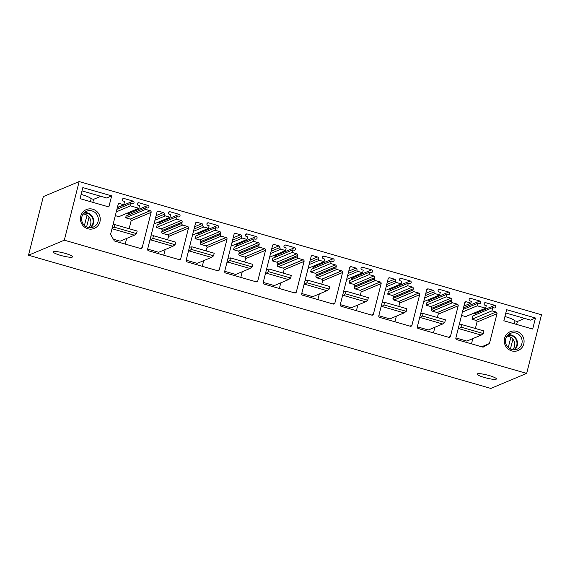 <?xml version="1.0" encoding="UTF-8"?>
<svg xmlns="http://www.w3.org/2000/svg" width="570" height="570" viewBox="0 0 570 570"><rect width="100%" height="100%" fill="white"/><g stroke="black" fill="none" stroke-linecap="round" stroke-linejoin="round"><path stroke-width="0.85" d="M79.152 181.559L43.334 196.586L28.5 255.225L490.848 388.441L526.666 373.414L541.5 314.775L79.152 181.559L64.31 240.191L526.666 373.414M81.111 194.391A13.965 2.195 14.2 0 1 91.193 198.738L93.566 199.343L92.81 202.321M100.812 196.301L93.566 199.343M504.927 316.514A13.965 2.195 14.2 0 1 515.016 320.853L514.275 323.767M524.628 318.423L517.389 321.459L515.016 320.853M64.31 240.191L28.5 255.225M484.429 377.504A9.939 1.56 -165.8 0 0 496.406 378.957A9.939 1.56 -165.8 0 0 489.11 375.537A9.939 1.56 -165.8 0 0 477.14 374.084A9.939 1.56 -165.8 0 0 484.429 377.504M65.294 253.415A9.939 1.56 -165.8 0 0 53.316 251.961A9.939 1.56 -165.8 0 0 60.605 255.381A9.939 1.56 -165.8 0 0 72.582 256.842A9.939 1.56 -165.8 0 0 65.294 253.415M535.472 318.01L532.679 329.068L503.859 320.76L506.652 309.702L535.472 318.01L530.478 320.105L505.818 313.001M523.773 343.888A10.21 9.868 67.2 0 0 516.641 331.341A10.21 9.868 67.2 0 0 504.557 338.352A10.21 9.868 67.2 0 0 511.696 350.892A10.21 9.868 67.2 0 0 523.773 343.888M111.656 195.888L82.828 187.587L80.035 198.645L108.856 206.946L111.656 195.888L106.654 197.989L81.995 190.879M80.733 216.23A10.21 9.868 67.2 0 0 87.873 228.769A10.21 9.868 67.2 0 0 99.95 221.766A10.21 9.868 67.2 0 0 92.817 209.226A10.21 9.868 67.2 0 0 80.733 216.23M434.026 291.975A1.347 1.297 67.2 0 0 434.967 293.6L439.648 294.947L440.297 292.374L439.028 292.011A1.347 1.297 67.2 0 1 438.836 289.489A1.347 1.297 67.2 0 1 439.684 289.439L448.782 292.061A1.347 1.297 67.2 0 1 448.975 294.59A1.347 1.297 67.2 0 1 448.134 294.633L446.866 294.27L446.217 296.842L450.891 298.188A1.347 1.297 67.2 0 1 451.832 299.841L451.511 301.124A1.347 1.297 67.2 0 0 452.445 302.777L457.247 304.159A1.347 1.297 67.2 0 1 458.187 305.812L450.443 336.414A1.347 1.297 67.2 0 1 448.854 337.34L418.266 328.519A1.347 1.297 67.2 0 1 417.326 326.874L426.695 289.838A1.347 1.297 67.2 0 1 428.291 288.919L433.093 290.301A1.347 1.297 67.2 0 1 434.026 291.975L425.22 295.666M395.495 280.875A1.347 1.297 67.2 0 0 396.442 282.499L401.116 283.846L401.764 281.274L400.503 280.91A1.347 1.297 67.2 0 1 400.311 278.388A1.347 1.297 67.2 0 1 401.152 278.338L410.257 280.96A1.347 1.297 67.2 0 1 410.45 283.482A1.347 1.297 67.2 0 1 409.602 283.532L408.341 283.169L407.693 285.741L412.367 287.088A1.347 1.297 67.2 0 1 413.307 288.741L412.979 290.023A1.347 1.297 67.2 0 0 413.92 291.676L418.722 293.058A1.347 1.297 67.2 0 1 419.663 294.711L411.918 325.313A1.347 1.297 67.2 0 1 410.329 326.232L379.734 317.419A1.347 1.297 67.2 0 1 378.801 315.773L388.17 278.737A1.347 1.297 67.2 0 1 389.759 277.818L394.561 279.2A1.347 1.297 67.2 0 1 395.495 280.875L386.695 284.565M356.963 269.767A1.347 1.297 67.2 0 0 357.91 271.398L362.584 272.745L363.24 270.173L361.971 269.81A1.347 1.297 67.2 0 1 361.779 267.287A1.347 1.297 67.2 0 1 362.627 267.237L371.726 269.859A1.347 1.297 67.2 0 1 371.918 272.382A1.347 1.297 67.2 0 1 371.077 272.432L369.809 272.068L369.161 274.64L373.834 275.987A1.347 1.297 67.2 0 1 374.775 277.64L374.447 278.922A1.347 1.297 67.2 0 0 375.388 280.575L380.19 281.958A1.347 1.297 67.2 0 1 381.13 283.611L373.386 314.213A1.347 1.297 67.2 0 1 371.797 315.132L341.209 306.318A1.347 1.297 67.2 0 1 340.269 304.665L349.638 267.636A1.347 1.297 67.2 0 1 351.227 266.71L356.029 268.099A1.347 1.297 67.2 0 1 356.963 269.767L348.163 273.465M318.438 258.666A1.347 1.297 67.2 0 0 319.378 260.298L324.059 261.644L324.708 259.072L323.447 258.709A1.347 1.297 67.2 0 1 323.247 256.179A1.347 1.297 67.2 0 1 324.095 256.137L333.194 258.759A1.347 1.297 67.2 0 1 333.393 261.281A1.347 1.297 67.2 0 1 332.545 261.331L331.284 260.967L330.629 263.54L335.31 264.886A1.347 1.297 67.2 0 1 336.243 266.532L335.922 267.822A1.347 1.297 67.2 0 0 336.863 269.475L341.665 270.857A1.347 1.297 67.2 0 1 342.599 272.503L334.861 303.112A1.347 1.297 67.2 0 1 333.265 304.031L302.677 295.217A1.347 1.297 67.2 0 1 301.737 293.564L311.113 256.536A1.347 1.297 67.2 0 1 312.702 255.609L317.504 256.992A1.347 1.297 67.2 0 1 318.438 258.666L309.638 262.364M279.906 247.565A1.347 1.297 67.2 0 0 280.853 249.197L285.527 250.543L286.176 247.971L284.915 247.608A1.347 1.297 67.2 0 1 284.722 245.079A1.347 1.297 67.2 0 1 285.563 245.036L294.669 247.658A1.347 1.297 67.2 0 1 294.861 250.18A1.347 1.297 67.2 0 1 294.013 250.23L292.752 249.867L292.104 252.439L296.778 253.785A1.347 1.297 67.2 0 1 297.718 255.431L297.39 256.721A1.347 1.297 67.2 0 0 298.331 258.367L303.133 259.756A1.347 1.297 67.2 0 1 304.074 261.402L296.329 292.011A1.347 1.297 67.2 0 1 294.74 292.93L264.145 284.117A1.347 1.297 67.2 0 1 263.212 282.464L272.581 245.435A1.347 1.297 67.2 0 1 274.17 244.509L278.972 245.891A1.347 1.297 67.2 0 1 279.906 247.565L271.106 251.263M232.574 240.155L241.381 236.465A1.347 1.297 67.2 0 0 242.321 238.089L246.995 239.443L247.651 236.871L246.383 236.5A1.347 1.297 67.2 0 1 246.19 233.978A1.347 1.297 67.2 0 1 247.038 233.935L256.137 236.557A1.347 1.297 67.2 0 1 256.329 239.079A1.347 1.297 67.2 0 1 255.488 239.129L254.22 238.759L253.572 241.331L258.246 242.685A1.347 1.297 67.2 0 1 259.186 244.331L258.865 245.62A1.347 1.297 67.2 0 0 259.799 247.266L264.601 248.648A1.347 1.297 67.2 0 1 265.542 250.301L257.797 280.903A1.347 1.297 67.2 0 1 256.208 281.829L225.62 273.016A1.347 1.297 67.2 0 1 224.68 271.363L234.049 234.327A1.347 1.297 67.2 0 1 235.638 233.408L240.44 234.79A1.347 1.297 67.2 0 1 241.374 236.465M202.849 225.364A1.347 1.297 67.2 0 0 203.796 226.988L208.47 228.335L209.119 225.763L207.858 225.399A1.347 1.297 67.2 0 1 207.665 222.877A1.347 1.297 67.2 0 1 208.506 222.827L217.612 225.449A1.347 1.297 67.2 0 1 217.804 227.979A1.347 1.297 67.2 0 1 216.956 228.021L215.695 227.658L215.04 230.23L219.721 231.577A1.347 1.297 67.2 0 1 220.661 233.23L220.334 234.512A1.347 1.297 67.2 0 0 221.274 236.165L226.076 237.547A1.347 1.297 67.2 0 1 227.017 239.201L219.272 269.802A1.347 1.297 67.2 0 1 217.683 270.729L187.088 261.915A1.347 1.297 67.2 0 1 186.148 260.262L195.524 223.226A1.347 1.297 67.2 0 1 197.113 222.307L201.915 223.689A1.347 1.297 67.2 0 1 202.849 225.364L194.049 229.055M455.857 337.974A1.347 1.297 67.2 0 0 456.798 339.627L483.089 347.201L489.445 343.511L496.997 313.678A1.347 1.297 67.2 0 0 496.057 312.032L492.01 310.864L492.858 307.522L494.119 307.886A1.347 1.297 67.2 0 0 495.75 306.525A1.347 1.297 67.2 0 0 494.774 305.313L485.668 302.691A1.347 1.297 67.2 0 0 484.044 304.052A1.347 1.297 67.2 0 0 485.02 305.264L486.281 305.627L485.633 308.199L477.29 305.798L477.938 303.226L479.206 303.589A1.347 1.297 67.2 0 0 480.831 302.228A1.347 1.297 67.2 0 0 479.855 301.017L470.756 298.395A1.347 1.297 67.2 0 0 469.124 299.756A1.347 1.297 67.2 0 0 470.1 300.967L471.369 301.331L470.913 303.133L466.36 301.822A1.347 1.297 67.2 0 0 464.771 302.741L455.857 337.974M119.714 203.59L123.754 204.758L124.602 201.417L123.341 201.046A1.347 1.297 67.2 0 1 123.149 198.524A1.347 1.297 67.2 0 1 123.989 198.474L133.095 201.103A1.347 1.297 67.2 0 1 133.287 203.625A1.347 1.297 67.2 0 1 132.44 203.675L131.178 203.305L130.523 205.877L138.866 208.285L139.522 205.713L138.254 205.35A1.347 1.297 67.2 0 1 138.061 202.82A1.347 1.297 67.2 0 1 138.909 202.778L148.008 205.399A1.347 1.297 67.2 0 1 148.2 207.922A1.347 1.297 67.2 0 1 147.359 207.972L146.091 207.608L145.635 209.404L150.188 210.715A1.347 1.297 67.2 0 1 151.128 212.368L142.208 247.601A1.347 1.297 67.2 0 1 140.619 248.52L114.328 240.946L110.573 234.348L118.125 204.516A1.347 1.297 67.2 0 1 119.714 203.59L118.239 204.21M163.383 212.589L158.581 211.206A1.347 1.297 67.2 0 0 156.992 212.126L147.623 249.161A1.347 1.297 67.2 0 0 148.563 250.807L179.151 259.628A1.347 1.297 67.2 0 0 180.74 258.702L188.485 228.1A1.347 1.297 67.2 0 0 187.544 226.447L182.742 225.065A1.347 1.297 67.2 0 1 181.802 223.412L182.129 222.129A1.347 1.297 67.2 0 0 181.189 220.476L176.515 219.129L177.163 216.557L178.431 216.921A1.347 1.297 67.2 0 0 180.056 215.567A1.347 1.297 67.2 0 0 179.08 214.349L169.981 211.727A1.347 1.297 67.2 0 0 168.35 213.087A1.347 1.297 67.2 0 0 169.326 214.299L170.594 214.662L169.938 217.234L165.264 215.888A1.347 1.297 67.2 0 1 164.317 214.263A1.347 1.297 67.2 0 0 163.383 212.589L156.102 215.645M177.163 216.557L157.17 224.951L156.522 227.523L161.196 228.869A1.347 1.297 67.2 0 1 162.137 230.522L161.809 231.805A1.347 1.297 67.2 0 0 162.749 233.458L167.552 234.84A1.347 1.297 67.2 0 1 168.492 236.493L167.651 239.82M165.186 249.546L163.761 255.189M156.522 227.523L176.515 219.129M160.028 223.746A1.347 1.297 67.2 0 0 159.087 222.742L179.08 214.349M157.74 222.357L159.087 222.742M154.007 223.924L169.938 217.234M155.517 217.954L164.317 214.263M147.637 249.104L158.66 252.282L172.959 246.283L150.715 239.87L152.81 238.303L153.458 235.731L150.922 236.108M146.091 207.608L126.098 215.994L125.642 217.797L130.195 219.108A1.347 1.297 67.2 0 1 131.136 220.761L129.119 228.72M126.661 238.445L125.229 244.088M125.642 217.797L145.635 209.404M128.955 214.797A1.347 1.297 67.2 0 0 128.015 213.786L148.008 205.399M126.675 213.401L128.015 213.786M115.304 215.645L118.874 216.671L138.866 208.285M116.266 211.869L130.523 205.877M116.914 209.297L131.178 203.305M117.384 207.43L123.754 204.758M113.352 239.229L120.135 241.181L134.435 235.182L112.183 228.769L114.278 227.202L114.926 224.63L113.002 224.751M471.49 343.86L472.815 338.616M475.38 328.491L476.997 322.071A1.347 1.297 67.2 0 0 476.064 320.418L472.017 319.257L492.01 310.864M481.65 346.788L489.445 343.511M472.017 319.257L472.865 315.915L492.858 307.522M475.722 314.711A1.347 1.297 67.2 0 0 474.774 313.707L473.435 313.315M461.565 315.417L465.64 316.592L485.633 308.199M462.42 312.039L477.29 305.798M463.068 309.467L477.938 303.226M463.93 306.062L470.913 303.133M455.872 337.917L466.894 341.095L481.194 335.096L458.95 328.683L461.045 327.116L461.693 324.544L459.156 324.921M215.695 227.658L195.702 236.051L195.047 238.623L199.728 239.97A1.347 1.297 67.2 0 1 200.661 241.623L200.341 242.906A1.347 1.297 67.2 0 0 201.281 244.559L206.084 245.941A1.347 1.297 67.2 0 1 207.017 247.594L206.176 250.921M203.718 260.647L202.286 266.29M198.56 234.854A1.347 1.297 67.2 0 0 197.612 233.843L217.612 225.449M196.272 233.458L197.612 233.843M186.162 260.205L197.191 263.383L211.491 257.384L189.24 250.971L191.335 249.404L191.99 246.831L189.454 247.209M195.047 238.623L215.04 230.23M192.539 235.025L208.47 228.335M254.22 238.759L234.227 247.152L233.579 249.724L238.253 251.071A1.347 1.297 67.2 0 1 239.193 252.724L238.866 254.006A1.347 1.297 67.2 0 0 239.806 255.659L244.608 257.041A1.347 1.297 67.2 0 1 245.549 258.695L244.708 262.022M242.243 271.748L240.818 277.391M237.091 245.955A1.347 1.297 67.2 0 0 236.144 244.943L256.137 236.557M234.804 244.559L236.144 244.943M224.694 271.306L235.724 274.483L250.023 268.484L227.772 262.072L229.867 260.504L230.515 257.932L227.986 258.31M233.579 249.724L253.572 241.331M231.064 246.126L246.995 239.443M292.752 249.867L272.759 258.253L272.111 260.825L276.785 262.171A1.347 1.297 67.2 0 1 277.725 263.825L277.398 265.107A1.347 1.297 67.2 0 0 278.338 266.76L283.14 268.142A1.347 1.297 67.2 0 1 284.081 269.795L283.233 273.123M280.775 282.848L279.35 288.498M275.616 257.056A1.347 1.297 67.2 0 0 274.676 256.044L294.669 247.658M273.329 255.659L274.676 256.044M263.226 282.414L274.248 285.591L288.548 279.585L266.304 273.18L268.399 271.605L269.047 269.04L266.511 269.411M272.111 260.825L292.104 252.439M269.596 257.227L285.527 250.543M331.284 260.967L311.291 269.353L310.636 271.926L315.317 273.272A1.347 1.297 67.2 0 1 316.25 274.925L315.93 276.215A1.347 1.297 67.2 0 0 316.87 277.861L321.672 279.243A1.347 1.297 67.2 0 1 322.606 280.896L321.765 284.231M319.307 293.949L317.875 299.599M314.148 268.156A1.347 1.297 67.2 0 0 313.201 267.152L333.194 258.759M311.861 266.76L313.201 267.152M301.751 293.514L312.78 296.692L327.08 290.686L304.829 284.28L306.924 282.713L307.572 280.141L305.043 280.511M310.636 271.926L330.629 263.54M308.128 268.328L324.059 261.644M369.809 272.068L349.816 280.461L349.168 283.034L353.842 284.38A1.347 1.297 67.2 0 1 354.782 286.026L354.454 287.316A1.347 1.297 67.2 0 0 355.395 288.962L360.197 290.351A1.347 1.297 67.2 0 1 361.138 291.997L360.297 295.331M357.832 305.05L356.407 310.7M352.673 279.257A1.347 1.297 67.2 0 0 351.733 278.253L371.726 269.859M350.386 277.861L351.733 278.253M340.283 304.615L351.312 307.793L365.605 301.794L343.361 295.381L345.456 293.814L346.104 291.242L343.575 291.612M349.168 283.034L369.161 274.64M346.653 279.428L362.584 272.745M408.341 283.169L388.348 291.562L387.693 294.134L392.374 295.481A1.347 1.297 67.2 0 1 393.314 297.127L392.986 298.416A1.347 1.297 67.2 0 0 393.927 300.062L398.729 301.452A1.347 1.297 67.2 0 1 399.67 303.097L398.822 306.432M396.364 316.158L394.932 321.801M391.205 290.358A1.347 1.297 67.2 0 0 390.258 289.353L410.257 280.96M388.918 288.969L390.258 289.353M378.808 315.716L389.837 318.894L404.137 312.894L381.893 306.482L383.981 304.914L384.636 302.342L382.099 302.713M387.693 294.134L407.693 285.741M385.185 290.536L401.116 283.846M446.866 294.27L426.873 302.663L426.225 305.235L430.899 306.582A1.347 1.297 67.2 0 1 431.839 308.235L431.519 309.517A1.347 1.297 67.2 0 0 432.452 311.17L437.254 312.552A1.347 1.297 67.2 0 1 438.195 314.205L437.354 317.533M434.896 327.258L433.464 332.901M429.737 301.459A1.347 1.297 67.2 0 0 428.79 300.454L448.782 292.061M427.45 300.069L428.79 300.454M417.34 326.817L428.369 329.994L442.669 323.995L420.418 317.583L422.512 316.015L423.161 313.443L420.632 313.821M426.225 305.235L446.217 296.842M423.709 301.637L439.648 294.947M81.873 216.828A8.593 8.308 67.2 0 0 93.288 227.081A8.593 8.308 67.2 0 0 95.389 212.788A8.593 8.308 67.2 0 0 81.873 216.828M90.83 227.686A8.593 8.308 67.2 0 0 84.481 212.567M521.878 343.61A8.593 8.308 -112.8 0 1 508.362 347.643A8.593 8.308 -112.8 0 1 510.456 333.35A8.593 8.308 -112.8 0 1 521.878 343.61M508.305 334.69A8.593 8.308 -112.8 0 1 514.646 349.802M89.932 227.708A8.058 7.788 67.2 0 0 83.84 213.194M88.849 227.601A8.058 7.788 67.2 0 0 90.651 224.238A8.058 7.788 -112.8 0 0 83.156 214.035M506.972 336.158A8.058 7.788 -112.8 0 1 512.672 349.724M507.663 335.31A8.058 7.788 67.2 0 1 516.755 345.399A8.058 7.788 -112.8 0 1 513.755 349.823M134.435 235.182L136.529 233.614L114.278 227.202M136.529 233.614L137.178 231.042L114.926 224.63M149.882 240.219L150.715 239.87M172.959 246.283L175.054 244.715L152.81 238.303M175.054 244.715L175.71 242.143L153.458 235.731M188.413 251.32L189.24 250.971M211.491 257.384L213.586 255.816L191.335 249.404M213.586 255.816L214.235 253.244L191.99 246.831M226.945 262.421L227.772 262.072M250.023 268.484L252.111 266.917L229.867 260.504M252.111 266.917L252.767 264.345L230.515 257.932M265.47 273.522L266.304 273.18M288.548 279.585L290.643 278.017L268.399 271.605M290.643 278.017L291.291 275.445L269.047 269.04M304.002 284.63L304.829 284.28M327.08 290.686L329.175 289.118L306.924 282.713M329.175 289.118L329.823 286.546L307.572 280.141M342.527 295.73L343.361 295.381M365.605 301.794L367.7 300.219L345.456 293.814M367.7 300.219L368.355 297.654L346.104 291.242M381.059 306.831L381.893 306.482M404.137 312.894L406.232 311.327L383.981 304.914M406.232 311.327L406.88 308.755L384.636 302.342M419.591 317.932L420.418 317.583M442.669 323.995L444.764 322.428L422.512 316.015M444.764 322.428L445.412 319.856L423.161 313.443M458.116 329.033L458.95 328.683M481.194 335.096L483.289 333.528L461.045 327.116M483.289 333.528L483.937 330.956L461.693 324.544M178.788 259.521L180.74 258.702M168.492 236.493L188.485 228.1M167.552 234.84L187.544 226.447M162.749 233.458L182.742 225.065M161.809 231.805L181.802 223.412M162.137 230.522L182.129 222.129M161.196 228.869L181.189 220.476M168.506 212.346L169.981 211.727M154.947 220.219L165.264 215.888M157.113 211.819L158.581 211.206M140.263 248.42L142.208 247.601M131.136 220.761L151.128 212.368M130.195 219.108L150.188 210.715M137.434 203.39L138.909 202.778M117.313 207.722L133.095 201.103M122.522 199.094L123.989 198.474M476.997 322.071L496.997 313.678M476.064 320.418L496.057 312.032M474.774 313.707L494.774 305.313M484.201 303.311L485.668 302.691M463.467 307.893L479.855 301.017M469.281 299.008L470.756 298.395M464.892 302.435L466.36 301.822M195.638 222.927L197.113 222.307M217.32 270.622L219.272 269.802M207.017 247.594L227.017 239.201M206.084 245.941L226.076 237.547M201.281 244.559L221.274 236.165M200.341 242.906L220.334 234.512M200.661 241.623L220.661 233.23M199.728 239.97L219.721 231.577M207.038 223.447L208.506 222.827M193.472 231.32L203.796 226.988M194.634 226.746L201.915 223.689M234.17 234.028L235.638 233.408M255.852 281.722L257.797 280.903M245.549 258.695L265.542 250.301M244.608 257.041L264.601 248.648M239.806 255.659L259.799 247.266M238.866 254.006L258.865 245.62M239.193 252.724L259.186 244.331M238.253 251.071L258.246 242.685M245.563 234.548L247.038 233.935M232.004 242.421L242.321 238.089M233.159 237.847L240.44 234.79M272.702 245.129L274.17 244.509M294.377 292.823L296.329 292.011M284.081 269.795L304.074 261.402M283.14 268.142L303.133 259.756M278.338 266.76L298.331 258.367M277.398 265.107L297.39 256.721M277.725 263.825L297.718 255.431M276.785 262.171L296.778 253.785M284.095 245.649L285.563 245.036M270.529 253.522L280.853 249.197M271.69 248.947L278.972 245.891M311.227 256.229L312.702 255.609M332.909 303.931L334.861 303.112M322.606 280.896L342.599 272.503M321.672 279.243L341.665 270.857M316.87 277.861L336.863 269.475M315.93 276.215L335.922 267.822M316.25 274.925L336.243 266.532M315.317 273.272L335.31 264.886M322.627 256.749L324.095 256.137M309.061 264.63L319.378 260.298M310.222 260.048L317.504 256.992M349.759 267.33L351.227 266.71M371.441 315.032L373.386 314.213M361.138 291.997L381.13 283.611M360.197 290.351L380.19 281.958M355.395 288.962L375.388 280.575M354.454 287.316L374.447 278.922M354.782 286.026L374.775 277.64M353.842 284.38L373.834 275.987M361.152 267.857L362.627 267.237M347.593 275.73L357.91 271.398M348.747 271.156L356.029 268.099M388.284 278.431L389.759 277.818M409.965 326.133L411.918 325.313M399.67 303.097L419.663 294.711M398.729 301.452L418.722 293.058M393.927 300.062L413.92 291.676M392.986 298.416L412.979 290.023M393.314 297.127L413.307 288.741M392.374 295.481L412.367 287.088M399.684 278.958L401.152 278.338M386.118 286.831L396.442 282.499M387.279 282.257L394.561 279.2M426.816 289.531L428.291 288.919M448.497 337.233L450.443 336.414M438.195 314.205L458.187 305.812M437.254 312.552L457.247 304.159M432.452 311.17L452.445 302.777M431.519 309.517L451.511 301.124M431.839 308.235L451.832 299.841M430.899 306.582L450.891 298.188M438.209 290.059L439.684 289.439M424.65 297.932L434.967 293.6M425.804 293.358L433.093 290.301M89.084 217.063L86.597 226.896M84.438 225.435L87.018 215.225M90.459 201.645L91.193 198.738M517.389 321.459L516.634 324.444M512.907 339.186L510.414 349.018M510.841 337.347L508.262 347.55"/></g></svg>
